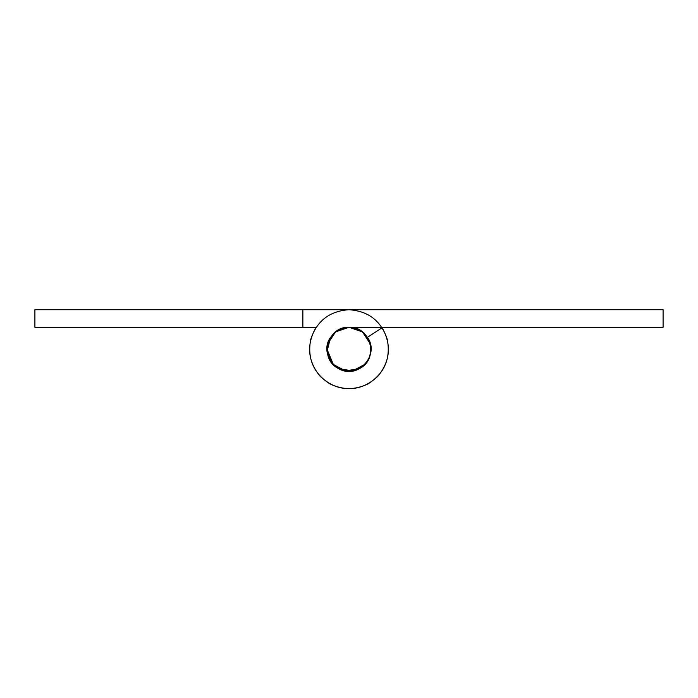 <?xml version="1.0" encoding="UTF-8"?>
<svg xmlns="http://www.w3.org/2000/svg" width="698" height="698" viewBox="0 0 698 698"><rect width="100%" height="100%" fill="white"/><g stroke="black" fill="none" stroke-linecap="round" stroke-linejoin="round"><path stroke-width="1.05" d="M333.469 364.792L327.039 349.262C327.92 337.361 334.377 330.093 346.409 327.449L349 327.301L362.489 331.925L370.289 343.852L370.743 346.138M370.926 347.988L370.961 349.262C369.853 361.808 362.977 369.12 350.344 371.188C336.506 370.516 328.732 363.204 327.039 349.262M346.409 327.449C360.805 327.414 368.989 334.682 370.961 349.262M193.599 327.301L91.682 327.301M315.836 327.737C306.335 344.795 307.713 360.918 319.972 376.109C334.159 389.519 350.126 392.154 367.872 384.005C384.362 373.561 390.845 358.728 387.32 339.533C381.256 320.975 368.483 311.038 349 309.729L302.871 309.729L302.871 327.301L316.124 327.301M332.876 364.173L345.423 370.935L359.479 368.561L365.455 363.815L359.479 368.561L345.423 370.935L332.876 364.173L327.118 351.138L330.573 337.309C317.599 355.046 340.781 380.122 359.479 368.561C379.354 359.173 370.943 326.071 349 327.301L362.489 331.925L370.289 343.852M330.573 337.309C317.599 355.046 340.781 380.122 359.479 368.561C379.354 359.173 370.943 326.071 349 327.301L335.511 331.925L327.711 343.852M302.871 309.729L34.9 309.729L34.9 327.301L302.871 327.301M530.986 327.301L606.318 327.301M487.056 327.301L562.387 327.301M332.545 363.815L338.521 368.561L352.577 370.935L365.124 364.173M395.129 309.729L503.197 309.729M367.427 337.309C380.401 355.046 357.219 380.122 338.521 368.561C318.646 359.173 327.057 326.071 349 327.301C327.057 326.071 318.646 359.173 338.521 368.561C357.219 380.122 380.401 355.046 367.427 337.309C380.401 355.046 357.219 380.122 338.521 368.561C318.646 359.173 327.057 326.071 349 327.301C327.057 326.071 318.646 359.173 338.521 368.561C357.219 380.122 380.401 355.046 367.427 337.309L382.164 327.737C391.665 344.795 390.287 360.918 378.028 376.109C363.841 389.519 347.874 392.154 330.128 384.005C313.638 373.561 307.155 358.728 310.68 339.533C316.744 320.975 329.517 311.038 349 309.729L663.1 309.729L663.1 327.301L349 327.301C327.057 326.071 318.646 359.173 338.521 368.561C357.219 380.122 380.401 355.046 367.427 337.309M546.246 309.729L547.127 309.729M590.176 309.729L663.1 309.729"/></g></svg>
